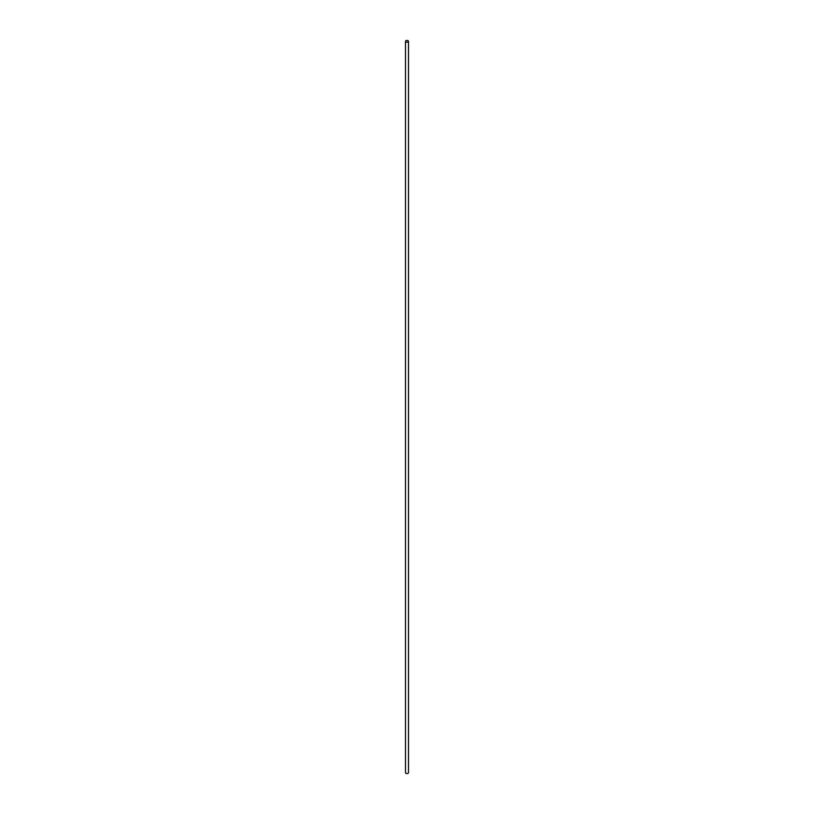 <?xml version="1.0" encoding="UTF-8"?>
<svg xmlns="http://www.w3.org/2000/svg" width="814" height="814" viewBox="0 0 814 814"><rect width="100%" height="100%" fill="white"/><g stroke="black" fill="none" stroke-linecap="round" stroke-linejoin="round"><path stroke-width="1.22" d="M408.058 40.7A1.496 0.865 0 0 0 406.43 40.517A1.496 0.865 0 0 0 405.504 41.311A1.496 0.865 0 0 0 405.942 41.921A1.496 0.865 0 0 0 407.57 42.104A1.496 0.865 0 0 0 408.496 41.311A1.496 0.865 0 0 0 408.058 40.7M405.504 41.311L405.504 772.69A1.496 0.865 0 0 0 405.942 773.3A1.496 0.865 0 0 0 407.57 773.483A1.496 0.865 0 0 0 408.496 772.69L408.496 41.311"/></g></svg>
